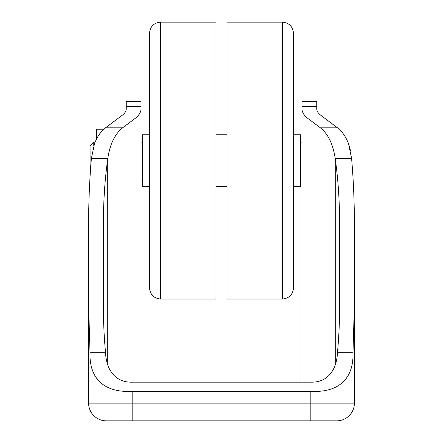 <?xml version="1.0" encoding="UTF-8"?>
<svg xmlns="http://www.w3.org/2000/svg" width="443" height="443" viewBox="0 0 443 443"><rect width="100%" height="100%" fill="white"/><g stroke="black" fill="none" stroke-linecap="round" stroke-linejoin="round"><path stroke-width="0.66" d="M93.766 145.564L93.766 142.131L90.079 145.819L90.134 175.411M293.487 134.744L300.504 134.744L300.504 186.431L293.487 186.431M293.487 160.587L293.487 287.95C292.829 294.678 289.141 298.372 282.412 299.025L282.412 22.15C289.141 22.803 292.829 26.497 293.487 33.225L293.487 160.587M282.412 22.15L227.037 22.15L227.037 299.025L282.412 299.025M160.587 22.15L215.962 22.15L215.962 299.025L160.587 299.025C153.859 298.372 150.171 294.678 149.512 287.95L149.512 33.225C150.171 26.497 153.859 22.803 160.587 22.15L160.587 299.025M149.512 134.744L142.496 134.744L142.496 186.431L149.512 186.431M126.255 106.458L141.024 106.458L141.024 101.519L126.255 101.519L126.255 108.762C126.227 111.082 124.893 113.242 122.246 115.252C124.893 113.242 126.227 111.082 126.255 108.762M316.745 106.458L316.745 101.519L301.976 101.519L301.976 106.458L316.745 106.458L316.745 108.762C316.773 111.082 318.107 113.242 320.754 115.252C318.107 113.242 316.773 111.082 316.745 108.762M141.024 106.458L141.024 382.171M141.024 108.762C140.979 112.24 138.975 115.485 135.01 118.497L122.589 127.822C114.859 134.041 109.925 144.246 107.787 158.45L107.272 162.276C104.698 181.696 103.391 202.612 103.369 225.016L103.369 304.967C103.374 321.502 104.105 337.416 105.561 352.706C106.11 368.36 114.194 382.619 132.164 382.171L310.836 382.171C328.795 382.625 336.913 368.338 337.439 352.706C338.895 337.416 339.626 321.502 339.631 304.967L339.631 225.016C339.609 202.612 338.302 181.696 335.728 162.276L335.213 158.45C333.075 144.246 328.141 134.041 320.411 127.822L307.99 118.497C304.025 115.485 302.021 112.24 301.976 108.762L301.976 382.171M301.976 108.762L301.976 106.458M122.246 115.252L105.506 127.822C100.982 131.272 97.322 136.494 94.514 143.488L91.402 158.45C89.541 179.908 88.611 202.097 88.6 225.016L88.6 403.13A17.72 17.72 0 0 0 106.32 420.85L333.175 420.85M88.6 304.967L90.018 352.706L105.561 352.706M337.439 352.706L352.982 352.706C353.868 378.748 338.585 392.913 310.836 391.319L132.164 391.319C104.614 392.924 89.115 378.892 90.018 352.706M352.982 352.706L354.4 304.967L354.4 403.13A17.72 17.72 0 0 1 336.68 420.85A17.72 17.72 0 0 0 354.4 403.13L310.836 403.13L310.836 420.85M354.4 304.967L354.4 225.016C354.389 202.097 353.459 179.908 351.598 158.45L348.486 143.488C345.678 136.494 342.018 131.272 337.494 127.822L320.754 115.252M320.411 127.822L337.494 127.822C342.018 131.272 345.678 136.494 348.486 143.488L350.518 150.592M109.825 420.85L106.32 420.85A17.72 17.72 0 0 1 88.6 403.13A17.72 17.72 0 0 0 106.32 420.85A17.72 17.72 0 0 1 88.6 403.13L310.836 403.13L310.836 391.319M314.713 420.85L336.68 420.85A17.72 17.72 0 0 0 354.4 403.13A17.72 17.72 0 0 1 336.68 420.85M96.724 138.665L96.724 129.206L103.823 129.206M132.164 391.319L132.164 420.85M88.6 403.13A17.72 17.72 0 0 0 106.32 420.85A17.72 17.72 0 0 1 88.6 403.13M135.01 118.497L135.01 382.171M107.272 162.276L107.272 362.989M335.728 162.276L335.728 362.989M307.99 118.497L307.99 382.171M91.402 158.45L107.787 158.45M105.506 127.822L122.589 127.822M335.213 158.45L351.598 158.45M141.024 179.044L142.496 179.044M300.504 179.044L301.976 179.044M215.962 186.431L227.037 186.431M215.962 134.744L227.037 134.744M300.504 142.131L301.976 142.131M141.024 142.131L142.496 142.131M93.766 142.131L95.073 142.131"/></g></svg>

